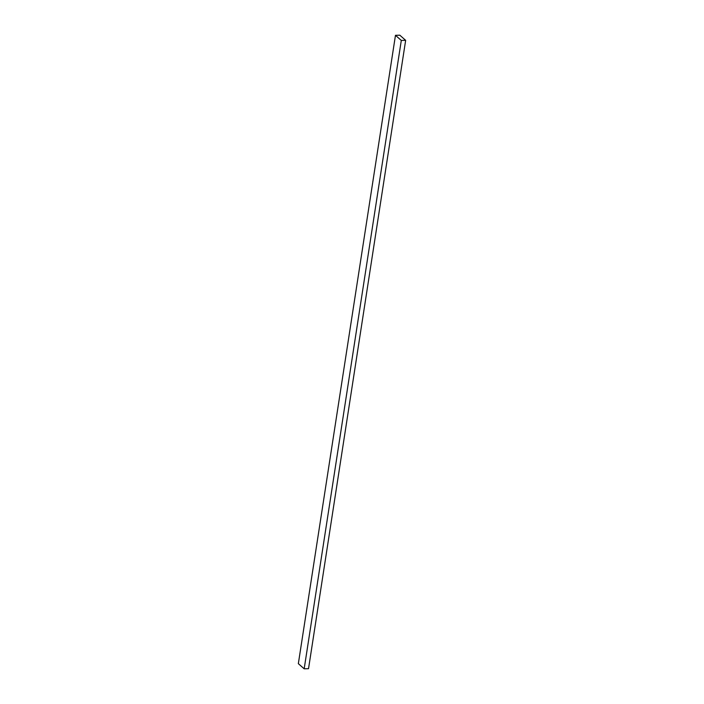 <?xml version="1.0" encoding="UTF-8"?>
<svg xmlns="http://www.w3.org/2000/svg" width="704" height="704" viewBox="0 0 704 704"><rect width="100%" height="100%" fill="white"/><g stroke="black" fill="none" stroke-linecap="round" stroke-linejoin="round"><path stroke-width="1.06" d="M405.654 40.339L399.819 35.2L395.472 35.314L298.346 663.661L304.181 668.8L308.528 668.686L405.654 40.339L401.298 40.445L304.181 668.8M395.472 35.314L401.298 40.445"/></g></svg>
